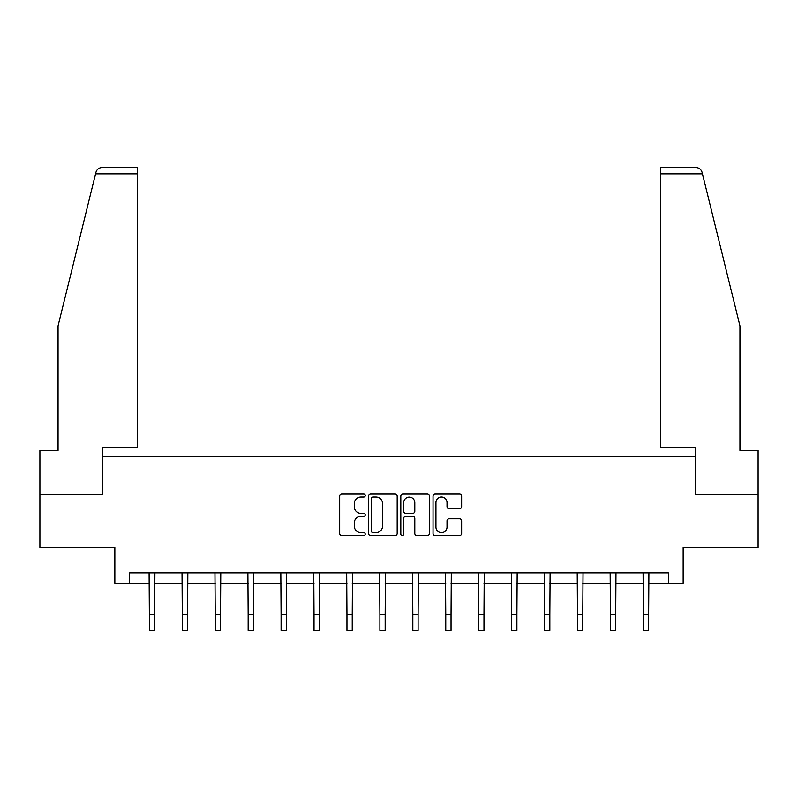 <?xml version="1.0" encoding="UTF-8"?>
<svg xmlns="http://www.w3.org/2000/svg" width="798" height="798" viewBox="0 0 798 798"><rect width="100%" height="100%" fill="white"/><g stroke="black" fill="none" stroke-linecap="round" stroke-linejoin="round"><path stroke-width="1.2" d="M365.225 495.558A1.446 1.446 0 0 0 363.768 494.102L341.753 494.102A2.075 2.075 0 0 0 339.679 496.176L339.679 533.473A2.075 2.075 0 0 0 341.753 535.548L363.768 535.548A1.446 1.446 0 0 0 365.225 534.101A1.446 1.446 0 0 0 363.768 532.645L360.925 532.645A6.633 6.633 0 0 1 354.292 526.012L354.292 522.909A6.633 6.633 0 0 1 360.925 516.276L363.768 516.276A1.446 1.446 0 0 0 365.225 514.83A1.446 1.446 0 0 0 363.768 513.373L360.925 513.373A6.633 6.633 0 0 1 354.292 506.74L354.292 503.638A6.633 6.633 0 0 1 360.925 497.004L363.768 497.004A1.446 1.446 0 0 0 365.225 495.558M459.558 508.715A2.075 2.075 0 0 0 461.633 506.64L461.633 496.176A2.075 2.075 0 0 0 459.558 494.102L435.11 494.102A2.075 2.075 0 0 0 433.035 496.176L433.035 533.473A2.075 2.075 0 0 0 435.11 535.548L459.558 535.548A2.075 2.075 0 0 0 461.633 533.473L461.633 520.835A2.075 2.075 0 0 0 459.558 518.76L449.094 518.76A2.075 2.075 0 0 0 447.02 520.835L447.02 527.099A5.546 5.546 0 0 1 441.484 532.645A5.546 5.546 0 0 1 435.937 527.099L435.937 502.55A5.546 5.546 0 0 1 441.484 497.004A5.546 5.546 0 0 1 447.02 502.55L447.02 506.64A2.075 2.075 0 0 0 449.094 508.715L459.558 508.715M129.625 583.438L129.625 572.884L668.375 572.884L668.375 583.438L683.158 583.438L683.158 547.548L758.1 547.548L758.1 494.77L695.188 494.77L695.188 456.775L102.812 456.775L102.812 494.77L39.9 494.77L39.9 547.548L114.842 547.548L114.842 583.438L149.366 583.438M397.185 496.176A2.075 2.075 0 0 0 395.11 494.102L370.661 494.102A2.075 2.075 0 0 0 368.586 496.176L368.586 533.473A2.075 2.075 0 0 0 370.661 535.548L395.11 535.548A2.075 2.075 0 0 0 397.185 533.473L397.185 496.176M402.89 494.102L427.339 494.102A2.075 2.075 0 0 1 429.414 496.176L429.414 533.473A2.075 2.075 0 0 1 427.339 535.548L416.875 535.548A2.075 2.075 0 0 1 414.8 533.473L414.8 518.351A2.075 2.075 0 0 0 412.726 516.276L405.783 516.276A2.075 2.075 0 0 0 403.718 518.351L403.718 534.101A1.446 1.446 0 0 1 402.262 535.548A1.446 1.446 0 0 1 400.815 534.101L400.815 496.176A2.075 2.075 0 0 1 402.89 494.102M154.642 583.438L182.293 583.438M187.57 583.438L215.231 583.438M220.507 583.438L248.158 583.438M253.435 583.438L281.096 583.438M286.372 583.438L314.023 583.438M319.31 583.438L346.96 583.438M352.237 583.438L379.898 583.438M385.175 583.438L412.825 583.438M418.102 583.438L445.763 583.438M451.04 583.438L478.69 583.438M483.977 583.438L511.628 583.438M516.905 583.438L544.565 583.438M549.842 583.438L577.493 583.438M582.769 583.438L610.43 583.438M615.707 583.438L643.358 583.438M648.634 583.438L668.375 583.438M372.945 497.004A1.446 1.446 0 0 0 371.489 498.461L371.489 531.199A1.446 1.446 0 0 0 372.945 532.645L375.948 532.645A6.633 6.633 0 0 0 382.581 526.012L382.581 503.638A6.633 6.633 0 0 0 375.948 497.004L372.945 497.004M414.8 502.65A5.546 5.546 0 0 0 409.254 497.104A5.546 5.546 0 0 0 403.718 502.65L403.718 511.299A2.075 2.075 0 0 0 405.783 513.373L412.726 513.373A2.075 2.075 0 0 0 414.8 511.299L414.8 502.65M149.096 572.884L149.366 614.62L154.642 614.62L154.902 572.884M149.366 614.62L149.366 630.45L154.642 630.45L154.642 614.62M95.551 173.884L95.92 172.368C96.508 170.662 96.508 170.662 95.92 172.368C96.887 169.366 98.932 167.76 102.074 167.55L137.226 167.55L137.226 173.884L95.551 173.884L58.055 325.883L58.055 450.441L39.9 450.441L39.9 494.77M102.603 494.77L102.603 447.688L137.226 447.688L137.226 173.884M758.1 494.77L758.1 450.441L739.946 450.441L739.946 325.883L702.08 172.368C701.492 170.662 701.492 170.662 702.08 172.368C701.492 170.662 701.492 170.662 702.08 172.368C701.113 169.366 699.068 167.76 695.926 167.55L660.774 167.55L660.774 447.688L695.397 447.688L695.397 494.77M182.024 572.884L182.293 614.62L187.57 614.62L187.839 572.884M182.293 614.62L182.293 630.45L187.57 630.45L187.57 614.62M214.961 572.884L215.231 614.62L220.507 614.62L220.777 572.884M215.231 614.62L215.231 630.45L220.507 630.45L220.507 614.62M247.889 572.884L248.158 614.62L253.435 614.62L253.704 572.884M248.158 614.62L248.158 630.45L253.435 630.45L253.435 614.62M280.826 572.884L281.096 614.62L286.372 614.62L286.642 572.884M281.096 614.62L281.096 630.45L286.372 630.45L286.372 614.62M313.764 572.884L314.023 614.62L319.31 614.62L319.569 572.884M314.023 614.62L314.023 630.45L319.31 630.45L319.31 614.62M346.691 572.884L346.96 614.62L352.237 614.62L352.507 572.884M346.96 614.62L346.96 630.45L352.237 630.45L352.237 614.62M379.629 572.884L379.898 614.62L385.175 614.62L385.444 572.884M379.898 614.62L379.898 630.45L385.175 630.45L385.175 614.62M412.556 572.884L412.825 614.62L418.102 614.62L418.371 572.884M412.825 614.62L412.825 630.45L418.102 630.45L418.102 614.62M445.493 572.884L445.763 614.62L451.04 614.62L451.309 572.884M445.763 614.62L445.763 630.45L451.04 630.45L451.04 614.62M478.431 572.884L478.69 614.62L483.977 614.62L484.236 572.884M478.69 614.62L478.69 630.45L483.977 630.45L483.977 614.62M511.358 572.884L511.628 614.62L516.905 614.62L517.174 572.884M511.628 614.62L511.628 630.45L516.905 630.45L516.905 614.62M544.296 572.884L544.565 614.62L549.842 614.62L550.111 572.884M544.565 614.62L544.565 630.45L549.842 630.45L549.842 614.62M577.223 572.884L577.493 614.62L582.769 614.62L583.039 572.884M577.493 614.62L577.493 630.45L582.769 630.45L582.769 614.62M610.161 572.884L610.43 614.62L615.707 614.62L615.976 572.884M610.43 614.62L610.43 630.45L615.707 630.45L615.707 614.62M643.098 572.884L643.358 614.62L648.634 614.62L648.904 572.884M643.358 614.62L643.358 630.45L648.634 630.45L648.634 614.62M702.449 173.884L660.774 173.884"/></g></svg>
